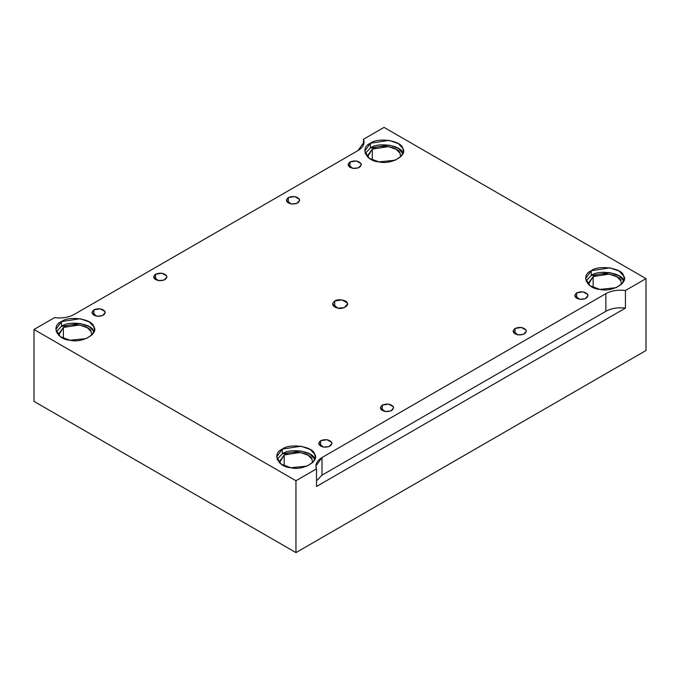 <?xml version="1.0" encoding="UTF-8"?>
<svg xmlns="http://www.w3.org/2000/svg" width="680" height="680" viewBox="0 0 680 680"><rect width="100%" height="100%" fill="white"/><g stroke="black" fill="none" stroke-linecap="round" stroke-linejoin="round"><path stroke-width="1.02" d="M576.691 292.868L574.744 295.579L579.674 299.285L585.267 298.699L588.038 295.579L587.809 294.584L583.117 291.873L576.691 292.868L576.691 298.291L576.691 292.868C581.502 291.074 585.2 291.652 587.809 294.584C588.098 297.882 585.387 299.447 579.674 299.285C574.583 297.78 573.597 295.639 576.691 292.868M320.62 440.708L318.673 443.419L323.595 447.125L329.188 446.539L331.959 443.419L331.738 442.433L327.037 439.713L320.62 440.708L320.62 446.139L320.62 440.708C325.423 438.923 329.128 439.492 331.738 442.433C332.019 445.723 329.307 447.296 323.595 447.125C318.512 445.621 317.517 443.479 320.62 440.708M349.988 161.976L348.041 164.688L352.962 168.394L358.555 167.807L361.326 164.688L361.105 163.693L356.405 160.981L349.988 161.976L349.988 167.399L349.988 161.976C354.79 160.182 358.496 160.76 361.105 163.693C361.386 166.991 358.675 168.555 352.962 168.394C347.879 166.889 346.885 164.747 349.988 161.976M155.576 274.219L153.629 276.93L158.559 280.636L164.152 280.041L166.923 276.93L166.694 275.935L161.993 273.224L155.576 274.219L155.576 279.642L155.576 274.219C160.378 272.425 164.084 272.995 166.694 275.935C166.982 279.233 164.271 280.798 158.559 280.636C153.468 279.131 152.473 276.99 155.576 274.219M288.311 197.582L286.365 200.294L291.295 204L296.888 203.413L299.659 200.294L299.429 199.299L294.738 196.588L288.311 197.582L288.311 203.006L288.311 197.582C293.114 195.789 296.82 196.358 299.429 199.299C299.719 202.597 297.007 204.161 291.295 204C286.203 202.495 285.209 200.353 288.311 197.582M382.287 405.101L380.341 407.822L385.262 411.527L390.864 410.933L393.635 407.822L393.405 406.827L388.705 404.115L382.287 405.101L382.287 410.533L382.287 405.101C387.09 403.317 390.796 403.886 393.405 406.827C393.686 410.125 390.975 411.689 385.262 411.527C380.179 410.014 379.185 407.881 382.287 405.101M515.024 328.474L513.077 331.185L518.007 334.892L523.6 334.296L526.371 331.185L526.141 330.191L521.441 327.479L515.024 328.474L515.024 333.897L515.024 328.474C519.826 326.68 523.532 327.25 526.141 330.191C526.431 333.489 523.711 335.053 518.007 334.892C512.915 333.387 511.921 331.245 515.024 328.474M402.704 152.983C401.608 145.452 377.868 141.78 370.396 147.985L365.177 153.501L370.396 147.985L370.396 143.242L364.735 151.121L369.282 158.312L379.049 161.891L395.309 160.182L401.387 156.034L403.359 151.121L402.704 148.24L398.216 143.548L389.045 140.352L370.396 143.242L370.396 147.985L389.045 145.103L398.216 148.299L402.917 153.501M400.562 156.901L400.095 153.391L396.236 149.353L388.348 146.608L372.3 149.09L367.438 155.873L367.531 156.901L372.3 149.09C378.734 143.752 399.151 146.906 400.095 153.391M372.3 149.09L372.3 159.978L372.3 149.09M623.543 280.483C622.446 272.952 598.706 269.28 591.235 275.485L586.015 281.001L591.235 275.485L591.235 270.742L585.573 278.622L590.121 285.812L599.887 289.391L616.148 287.683L622.226 283.534L624.197 278.622L623.543 275.74L619.055 271.048L609.884 267.852L591.235 270.742L591.235 275.485L609.884 272.603L619.055 275.8L623.755 281.001M593.138 276.59C599.573 271.252 619.99 274.405 620.933 280.891L621.401 284.401L620.933 280.891L617.075 276.853L609.187 274.108L593.138 276.59L588.277 283.373L588.37 284.401L593.138 276.59L593.138 287.47L593.138 276.59M314.602 458.847C313.505 451.316 289.765 447.644 282.293 453.849L277.083 459.357L282.293 453.849L282.293 449.106L276.641 456.986L281.18 464.168L290.955 467.755L307.216 466.046L313.293 461.89L315.265 456.986L314.602 454.104L310.123 449.412L300.951 446.216L282.293 449.106L282.293 453.849L300.951 450.967L310.123 454.155L314.823 459.357M312.469 462.765L311.993 459.255L308.142 455.217L300.245 452.472L284.206 454.954L279.335 461.737L279.438 462.765L284.206 454.954C290.632 449.616 311.058 452.769 311.993 459.255M284.206 454.954L284.206 465.834L284.206 454.954M61.455 321.606L55.803 329.486L60.35 336.676L70.116 340.255L86.377 338.546L92.454 334.399L94.427 329.486L93.763 326.604L89.284 321.912L80.112 318.716L61.455 321.606L61.455 326.349L80.112 323.468L89.284 326.663L93.763 331.347C92.667 323.816 68.935 320.144 61.455 326.349L61.455 321.606C68.935 315.392 92.667 319.065 93.763 326.604C99.34 333.447 81.966 343.476 70.116 340.255C57.069 339.626 50.703 325.916 61.455 321.606M56.245 331.865L61.455 326.349L56.245 331.865M63.367 327.454C69.793 322.116 90.219 325.269 91.162 331.755L91.63 335.265L91.162 331.755L87.303 327.717L79.416 324.972L63.367 327.454L58.497 334.237L58.599 335.265L63.367 327.454L63.367 338.334L63.367 327.454M334.713 307.105L334.713 301.002L332.528 304.053L338.062 308.227L344.361 307.564L347.471 304.053L347.225 302.94L341.938 299.889L334.713 301.002L334.713 307.105M605.854 293.666L321.997 457.546L321.997 475.175L605.854 311.296L605.854 293.666L605.854 311.296C611.431 308.286 617.967 307.224 625.447 308.125L625.447 290.496C617.967 289.595 611.431 290.649 605.854 293.666C611.431 290.649 617.967 289.595 625.447 290.496L625.447 308.125C617.967 307.224 611.431 308.286 605.854 311.296L321.997 475.175L316.506 480.819L321.997 475.175L321.997 457.546L315.92 466.021L316.506 468.851L316.506 486.489L625.447 308.125L316.506 486.489L316.506 468.851L295.953 480.726L295.953 552.611L646 350.514L646 278.622L625.447 290.496L646 278.622L646 350.514L295.953 552.611L295.953 480.726L34 329.486L34 401.378L295.953 552.611L34 401.378L34 329.486L54.553 317.62C62.033 318.521 68.57 317.458 74.145 314.449L358.003 150.569L364.08 142.086L363.494 139.256L384.047 127.389L646 278.622L384.047 127.389L363.494 139.256L363.494 144.925L363.494 139.256C365.05 143.573 363.214 147.347 358.003 150.569L74.145 314.449C68.57 317.458 62.033 318.521 54.553 317.62L34 329.486L295.953 480.726L316.506 468.851C314.95 464.534 316.786 460.768 321.997 457.546L605.854 293.666M334.713 301.002C337.603 298.596 346.8 300.024 347.225 302.94C349.375 305.583 342.652 309.468 338.062 308.227C332.341 306.527 331.228 304.122 334.713 301.002M370.396 143.242C377.868 137.029 401.608 140.709 402.704 148.24C408.28 155.082 390.898 165.112 379.049 161.891C366.001 161.262 359.644 147.552 370.396 143.242M591.235 270.742C598.706 264.528 622.446 268.2 623.543 275.74C629.119 282.582 611.736 292.613 599.887 289.391C586.84 288.762 580.482 275.051 591.235 270.742M282.293 449.106C289.765 442.892 313.505 446.565 314.602 454.104C320.178 460.938 302.804 470.976 290.955 467.755C277.899 467.126 271.541 453.415 282.293 449.106M93.908 309.817C98.71 308.031 102.416 308.601 105.026 311.542C105.306 314.84 102.595 316.404 96.883 316.243C91.8 314.729 90.805 312.596 93.908 309.817L91.962 312.536L96.883 316.243L102.484 315.648L105.255 312.536L105.026 311.542L100.326 308.83L93.908 309.817L93.908 315.248L93.908 309.817"/></g></svg>
